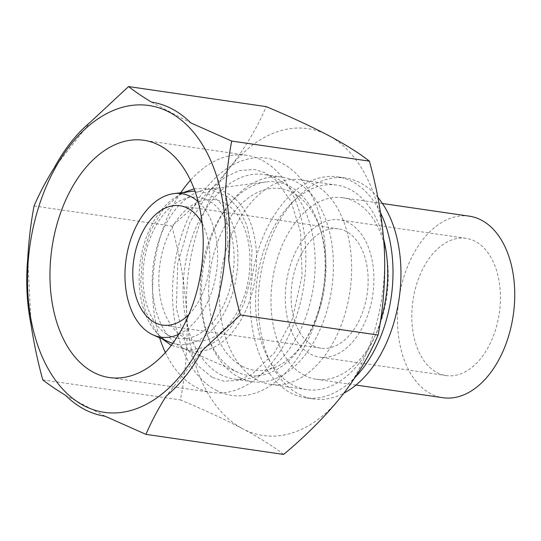 <?xml version="1.0" encoding="UTF-8"?>
<svg xmlns="http://www.w3.org/2000/svg" width="541" height="541" viewBox="0 0 541 541"><rect width="100%" height="100%" fill="white"/><g stroke="black" fill="none" stroke-linecap="round" stroke-linejoin="round"><path stroke-width="0.41" stroke-dasharray="2.71 2.03" d="M283.606 454.433C273.624 446.568 259.984 438 242.672 428.736A155.037 97.569 -81.7 0 0 341.486 396.289A155.037 97.569 -81.7 0 0 384.367 249.638A155.037 97.569 -81.7 0 0 328.434 135.433A155.037 97.569 -81.7 0 0 229.621 167.886C245.431 147.497 257.624 127.081 266.206 106.631M186.74 314.531A155.037 97.569 -81.7 0 0 242.672 428.736C224.725 419.376 203.977 409.774 180.437 399.934C185.82 372.533 187.916 344.062 186.74 314.531C184.968 284.857 179.97 255.359 171.74 226.03C193.962 207.528 213.255 188.146 229.621 167.886A155.037 97.569 -81.7 0 0 186.74 314.531M380.533 212.85A111.629 70.249 -81.7 0 0 337.753 176.887A111.629 70.249 -81.7 0 0 254.324 265.158A111.629 70.249 -81.7 0 0 290.774 392.935A111.629 70.249 -81.7 0 0 305.55 397.804A111.629 70.249 -81.7 0 0 355.363 377.091M383.684 239.23A103.358 65.042 -81.7 0 0 336.563 185.069A103.358 65.042 -81.7 0 0 259.315 266.801A103.358 65.042 -81.7 0 0 293.066 385.111A103.358 65.042 -81.7 0 0 306.747 389.621A103.358 65.042 -81.7 0 0 380.33 321.733M377.814 197.323A111.629 70.249 -81.7 0 0 345.699 178.05A111.629 70.249 -81.7 0 0 262.277 266.314A111.629 70.249 -81.7 0 0 298.727 394.091A111.629 70.249 -81.7 0 0 313.503 398.96A111.629 70.249 -81.7 0 0 343.948 393.131M304.231 375.271A91.727 57.725 -81.7 0 0 316.37 379.275A91.727 57.725 -81.7 0 0 386.727 296.833A91.727 57.725 -81.7 0 0 342.832 197.736A91.727 57.725 -81.7 0 0 274.273 270.27A91.727 57.725 -81.7 0 0 304.231 375.271M469.345 216.177A91.727 57.725 -81.7 0 0 400.786 288.711A91.727 57.725 -81.7 0 0 430.737 393.713A91.727 57.725 -81.7 0 0 442.883 397.716M436.932 372.533A69.336 43.632 -81.7 0 0 446.109 375.555A69.336 43.632 -81.7 0 0 499.289 313.239A69.336 43.632 -81.7 0 0 466.112 238.338A69.336 43.632 -81.7 0 0 414.291 293.161A69.336 43.632 -81.7 0 0 436.932 372.533M310.419 354.091A69.336 43.632 -81.7 0 0 319.603 357.114A69.336 43.632 -81.7 0 0 372.776 294.798A69.336 43.632 -81.7 0 0 339.599 219.896A69.336 43.632 -81.7 0 0 287.778 274.72A69.336 43.632 -81.7 0 0 310.419 354.091M312.921 345.537A60.294 37.944 -81.7 0 0 320.908 348.167A60.294 37.944 -81.7 0 0 367.15 293.979A60.294 37.944 -81.7 0 0 338.294 228.843A60.294 37.944 -81.7 0 0 293.236 276.519A60.294 37.944 -81.7 0 0 312.921 345.537M188.85 314.571A60.294 37.944 -81.7 0 0 202.145 223.345M178.8 334.277A72.494 45.62 -81.7 0 0 216.441 272.015A72.494 45.62 -81.7 0 0 198.141 201.59M191.21 191.433A77.255 48.616 -81.7 0 0 140.68 259.139A77.255 48.616 -81.7 0 0 167.149 341.019A77.255 48.616 -81.7 0 0 169.259 342.04M172.768 343.346A77.255 48.616 -81.7 0 0 236.627 274.956A77.255 48.616 -81.7 0 0 194.949 191.176M168.792 335.4A71.311 44.876 -81.7 0 0 233.969 253.019A71.311 44.876 -81.7 0 0 162.794 215.413A71.311 44.876 -81.7 0 0 168.792 335.4M184.691 337.712A71.311 44.876 -81.7 0 0 249.868 255.332A71.311 44.876 -81.7 0 0 178.686 217.732A71.311 44.876 -81.7 0 0 184.691 337.712M181.83 347.491A81.65 51.381 -81.7 0 0 184.062 348.573A81.65 51.381 -81.7 0 0 255.257 277.668A81.65 51.381 -81.7 0 0 207.264 189.397A81.65 51.381 -81.7 0 0 153.86 260.951A81.65 51.381 -81.7 0 0 181.83 347.491M235.66 371.227A97.759 61.518 -81.7 0 0 238.338 372.519A97.759 61.518 -81.7 0 0 303.724 342.696A97.759 61.518 -81.7 0 0 320.272 229.181A97.759 61.518 -81.7 0 0 266.111 181.932A97.759 61.518 -81.7 0 0 202.172 267.612A97.759 61.518 -81.7 0 0 235.66 371.227M241.969 366.196A91.727 57.725 -81.7 0 0 305.834 339.43A91.727 57.725 -81.7 0 0 321.361 232.914A91.727 57.725 -81.7 0 0 226.889 222.588A91.727 57.725 -81.7 0 0 241.969 366.196M238.75 377.199A103.358 65.042 -81.7 0 0 252.431 381.709A103.358 65.042 -81.7 0 0 331.701 288.813A103.358 65.042 -81.7 0 0 282.246 177.157A103.358 65.042 -81.7 0 0 204.998 258.882A103.358 65.042 -81.7 0 0 238.75 377.199M256.961 379.85A103.358 65.042 98.3 0 1 223.217 261.54A103.358 65.042 98.3 0 1 300.458 179.808A103.358 65.042 98.3 0 1 314.145 184.319A103.358 65.042 98.3 0 1 347.897 302.635A103.358 65.042 98.3 0 1 270.649 384.36A103.358 65.042 98.3 0 1 256.961 379.85M220.532 374.541A103.358 65.042 -81.7 0 0 234.219 379.052A103.358 65.042 -81.7 0 0 313.489 286.155A103.358 65.042 -81.7 0 0 264.028 174.5A103.358 65.042 -81.7 0 0 186.787 256.224A103.358 65.042 -81.7 0 0 220.532 374.541M215.967 390.162A119.872 75.436 -81.7 0 0 325.526 251.687A119.872 75.436 -81.7 0 0 205.878 188.478A119.872 75.436 -81.7 0 0 215.967 390.162M165.37 352.516A119.872 75.436 -81.7 0 0 196.099 387.268A119.872 75.436 -81.7 0 0 211.964 392.495A119.872 75.436 -81.7 0 0 303.9 284.762A119.872 75.436 -81.7 0 0 246.54 155.26A119.872 75.436 -81.7 0 0 190.473 180.275M180.741 192.758A119.872 75.436 -81.7 0 0 159.609 337.78M54.256 167.771L90.361 122.138M31.087 324.837L27.767 258.375M105.076 416.218L65.644 395.39M202.226 350.541L166.121 396.174M225.394 193.475L228.721 259.937M42.773 379.863L180.437 399.934M151.412 102.093L190.838 122.922M34.069 205.965L171.74 226.03M345.699 178.05L337.753 176.887M313.503 398.96L305.55 397.804M382.44 203.511L342.832 197.736M355.985 385.05L316.37 379.275M466.112 238.338L339.599 219.896M446.109 375.555L319.603 357.114M338.294 228.843L179.991 205.769M320.908 348.167L162.598 325.094M194.091 188.829L207.967 188.268L227.849 196.992L238.872 209.137L246.77 225.049L251.971 249.678L251.2 276.397L244.356 302.946L232.103 325.675L219.822 338.815L205.573 347.322L188.457 350.257L171.281 345.354M162.625 339.112L156.985 333.06L145.367 310.811L140.633 283.308L142.621 256.346L150.425 230.77L162.909 209.813L179.227 194.99L184.014 192.339M184.062 348.573L238.338 372.519M207.264 189.397L266.111 181.932M321.361 232.914L320.272 229.181M305.834 339.43L303.724 342.696M336.563 185.069L300.458 179.808M306.747 389.621L270.649 384.36M282.246 177.157L264.028 174.5M252.431 381.709L234.219 379.052M212.065 377.293L197.986 365.743L186.219 346.781L176.319 308.039L177.779 263.352L189.945 222.135L210.388 189.952L224.765 177.394L239.271 170.584L254.371 169.455L265.185 172.789L275.545 179.916L290.984 201.347L300.647 232.373L302.088 275.768L292.289 319.048L274.51 352.718L251.883 374.358L237.445 380.492L223.846 381.175L212.065 377.293M246.54 155.26L143.879 140.295M211.964 392.495L109.296 377.537"/><path stroke-width="0.81" d="M128.535 86.567L266.206 106.631C289.76 116.477 310.5 126.08 328.434 135.433C345.753 144.704 359.393 153.272 369.368 161.137C377.591 190.52 382.588 220.018 384.367 249.638C385.564 279.23 383.461 307.694 378.071 335.035C369.449 355.518 357.249 375.941 341.486 396.289C325.1 416.59 305.807 435.972 283.606 454.433L145.935 434.369C151.419 421.615 158.148 408.881 166.121 396.174A158.763 99.916 98.3 0 0 202.226 350.541L240.4 314.97C235.389 296.664 231.494 278.324 228.721 259.937A158.763 99.916 98.3 0 0 225.394 193.475C226.361 175.609 228.458 158.134 231.704 141.066L190.838 122.922A158.763 99.916 98.3 0 0 151.412 102.093C142.52 96.677 134.892 91.503 128.535 86.567L90.361 122.138A158.763 99.916 98.3 0 0 54.256 167.771C46.276 180.498 39.547 193.232 34.069 205.965C30.823 223.068 28.727 240.535 27.767 258.375A158.763 99.916 98.3 0 0 31.087 324.837C33.867 343.251 37.762 361.598 42.773 379.863C49.143 384.813 56.764 389.987 65.644 395.39A158.763 99.916 98.3 0 0 105.076 416.218L145.935 434.369M83.706 405.567A155.037 97.569 -81.7 0 0 210.753 321.733A155.037 97.569 -81.7 0 0 187.713 125.884A155.037 97.569 -81.7 0 0 42.414 196.099A155.037 97.569 -81.7 0 0 83.706 405.567M355.363 377.091A111.629 70.249 -81.7 0 0 380.533 212.85M380.33 321.733A103.358 65.042 -81.7 0 0 383.684 239.23M343.948 393.131A111.629 70.249 -81.7 0 0 398.372 303.285A111.629 70.249 -81.7 0 0 377.814 197.323M355.985 385.05L442.883 397.716A91.727 57.725 -81.7 0 0 513.233 315.268A91.727 57.725 -81.7 0 0 469.345 216.177L382.44 203.511M202.145 223.345A60.294 37.944 -81.7 0 0 179.991 205.769A60.294 37.944 -81.7 0 0 134.932 253.445A60.294 37.944 -81.7 0 0 154.618 322.463A60.294 37.944 -81.7 0 0 162.598 325.094A60.294 37.944 -81.7 0 0 188.85 314.571M198.141 201.59A72.494 45.62 -81.7 0 0 173.823 193.631A72.494 45.62 -81.7 0 0 126.411 257.171A72.494 45.62 -81.7 0 0 151.243 334.007A72.494 45.62 -81.7 0 0 153.225 334.967A72.494 45.62 -81.7 0 0 178.8 334.277M153.225 334.967L169.259 342.04A77.255 48.616 -81.7 0 0 172.768 343.346M194.949 191.176A77.255 48.616 -81.7 0 0 191.21 191.433L173.823 193.631M190.473 180.275A119.872 75.436 -81.7 0 0 180.741 192.758M159.609 337.78A119.872 75.436 -81.7 0 0 165.37 352.516M93.431 372.303A119.872 75.436 -81.7 0 0 109.296 377.537A119.872 75.436 -81.7 0 0 201.238 269.797A119.872 75.436 -81.7 0 0 143.879 140.295A119.872 75.436 -81.7 0 0 54.283 235.085A119.872 75.436 -81.7 0 0 93.431 372.303M240.4 314.97L378.071 335.035M231.704 141.066L369.368 161.137M171.281 345.354L162.625 339.112M184.014 192.339L194.091 188.829"/></g></svg>
